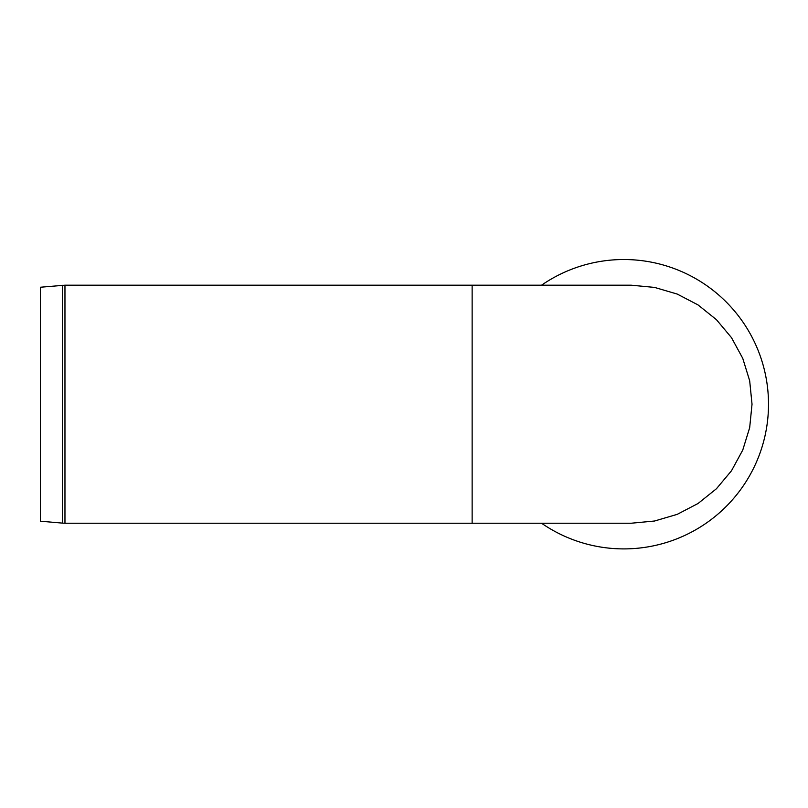 <?xml version="1.0" encoding="UTF-8"?>
<svg xmlns="http://www.w3.org/2000/svg" width="808" height="808" viewBox="0 0 808 808"><rect width="100%" height="100%" fill="white"/><g stroke="black" fill="none" stroke-linecap="round" stroke-linejoin="round"><path stroke-width="1.21" d="M62.519 523.119L40.4 521.19L40.4 287.234L64.963 285.194L64.963 523.231A28.007 28.007 0 0 1 62.519 523.119L62.519 285.295M64.963 523.231L631.169 523.231L654.581 521.009L677.215 514.353L698.011 503.525L716.423 488.759L731.482 470.771L742.754 450.066L749.683 427.624L752.026 404.212L749.683 380.8L742.754 358.358L731.482 337.643L716.423 319.665L698.011 304.899L677.215 294.061L654.581 287.416L631.159 285.194L472.135 285.194L472.135 523.231L472.135 285.194L64.963 285.194M541.542 523.231A144.693 144.693 0 0 0 761.944 447.309A144.693 144.693 0 0 0 541.542 285.194"/></g></svg>
